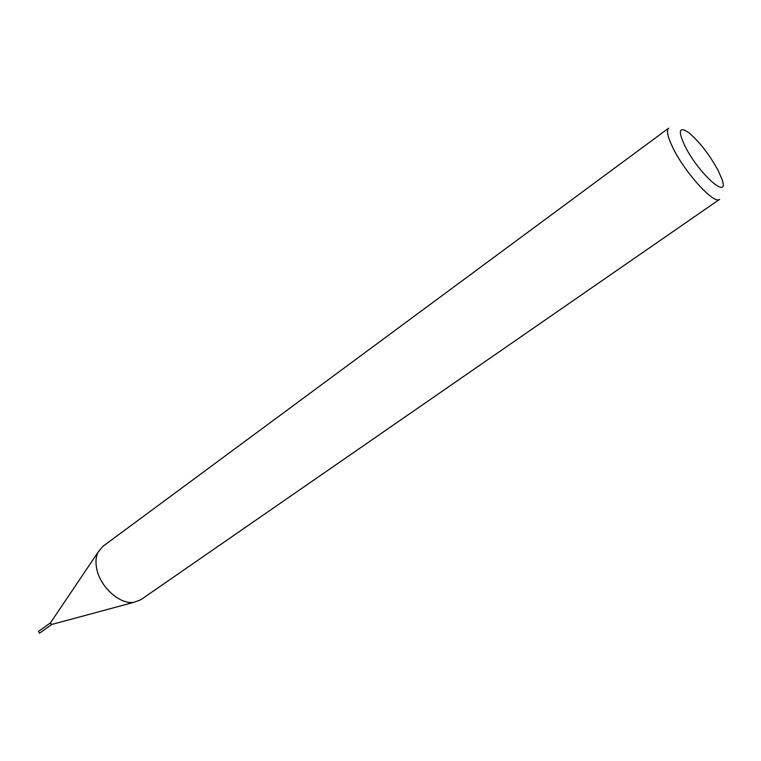 <?xml version="1.0" encoding="UTF-8"?>
<svg xmlns="http://www.w3.org/2000/svg" width="761" height="761" viewBox="0 0 761 761"><rect width="100%" height="100%" fill="white"/><g stroke="black" fill="none" stroke-linecap="round" stroke-linejoin="round"><path stroke-width="1.14" d="M38.735 631.449L39.496 633.219L51.7 624.477M50.511 622.812L51.615 624.562M50.53 622.783L50.34 623.487L51.738 624.467M684.881 145.922C698.75 174.098 730.541 201.855 721.828 178.864L718.032 170.255C709.214 154.283 699.473 141.755 688.791 132.671C679.069 126.098 677.756 130.521 684.881 145.922M673.105 148.195C685.204 173.089 714.446 204.975 719.611 199.344L140.737 599.801L133.689 602.37C119.601 604.595 99.777 586.541 96.628 568.324C95.448 562.151 95.886 556.833 97.941 552.372L102.64 546.541L668.691 128.152C666.198 130.426 667.673 137.104 673.105 148.195M50.597 622.736L50.369 623.468L51.805 624.42M38.297 631.544L50.407 622.879M51.548 624.524L133.689 602.37M50.426 622.955L97.941 552.372"/></g></svg>
